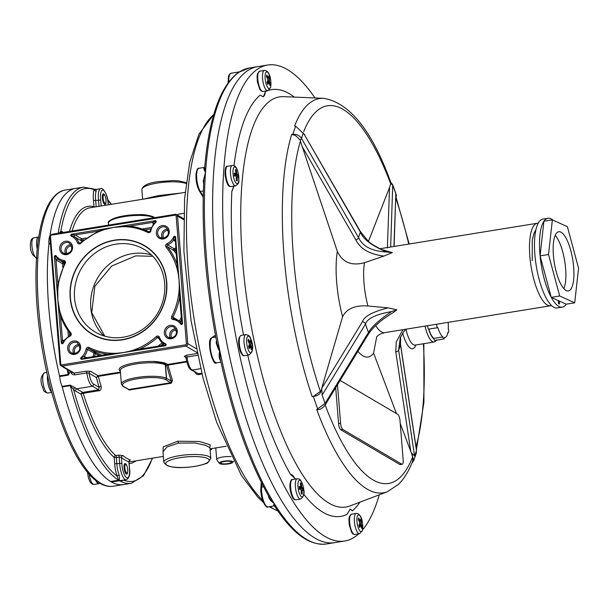 <?xml version="1.0" encoding="UTF-8"?>
<svg xmlns="http://www.w3.org/2000/svg" width="609" height="609" viewBox="0 0 609 609"><rect width="100%" height="100%" fill="white"/><g stroke="black" fill="none" stroke-linecap="round" stroke-linejoin="round"><path stroke-width="0.91" d="M50.326 243.257L48.926 243.478A1.713 0.533 -99.2 0 1 48.918 244.042A150.012 46.726 80.8 0 0 59.522 375.89A1.713 0.533 -99.2 0 1 59.629 376.522L68.345 375.114L70.659 371.033M59.629 376.522A12.911 4.019 -99.2 0 0 62.072 386.395A1.713 0.533 -99.2 0 1 62.255 386.943A150.012 46.726 80.8 0 0 110.602 481.498A1.713 0.533 -99.2 0 1 110.648 481.536A150.012 46.726 -99.2 0 1 62.11 386.388M50.014 235.523A150.012 46.726 -99.2 0 1 75.371 188.44A150.012 46.726 80.8 0 0 50.052 235.264A1.713 0.533 -99.2 0 1 49.946 235.645A12.911 4.019 -99.2 0 0 48.926 243.478M58.205 233.255A150.012 46.726 -99.2 0 1 83.418 187.138L65.323 190.069A150.012 46.726 -99.2 0 0 40.529 326.896A150.012 46.726 -99.2 0 0 100.995 483.394A150.012 46.726 -99.2 0 0 113.289 486.226L131.377 483.295A150.012 46.726 -99.2 0 1 119.524 480.714L111.432 481.993A1.713 0.533 -99.2 0 1 111.477 482.016A150.012 46.726 80.8 0 0 123.338 484.597A150.012 46.726 -99.2 0 1 111.439 481.993A12.911 4.019 -99.2 0 1 110.648 481.536L118.694 480.227C119.547 481.019 119.684 479.275 119.105 475.005A1.713 0.891 159.3 0 0 117.21 476.268L118.641 480.196L110.602 481.498M104.832 336.183L91.723 312.63L94.859 286.268L111.79 265.973L135.761 255.864L152.859 256.32M115.87 244.156A48.042 44.206 120.5 0 1 143.975 249.264A48.042 44.206 120.5 0 1 163.509 298.654A48.042 44.206 120.5 0 1 123.353 337.196A48.042 44.206 120.5 0 1 95.248 332.088A48.042 44.206 120.5 0 1 75.714 282.698A48.042 44.206 120.5 0 1 115.87 244.156M114.446 240.159A51.476 47.357 120.5 0 1 166.737 282.173A51.476 47.357 120.5 0 1 122.462 339.837A51.476 47.357 120.5 0 1 70.172 297.816A51.476 47.357 120.5 0 1 114.446 240.159M129.138 390.026L128.834 389.509L170.969 382.688L171.274 381.127L172.507 380.465L171.266 383.206L129.138 390.026L126.345 387.933M118.694 480.227A1.713 0.533 -99.2 0 0 118.641 480.196A150.012 46.726 -99.2 0 1 70.294 385.642L73.613 389.608A1.713 1.462 138.8 0 1 75.212 387.796A12.911 4.019 80.8 0 0 76.574 388.801L92.454 386.228L93.9 384.287L99.153 387.377A1.713 0.624 -16.6 0 1 101.14 386.388C101.33 389.311 100.645 390.75 99.084 390.712L83.205 393.285A1.713 0.533 80.8 0 0 82.702 392.402L98.582 389.829A1.713 0.533 -99.2 0 1 99.084 390.712M118.527 455.098A1.713 0.533 -99.2 0 1 119.174 457.047L116.357 457.504L116.867 463.799L114.675 463.647L114.172 457.428A1.713 0.411 175.4 0 0 116.357 457.504A1.713 0.533 -99.2 0 0 115.71 455.555A1.713 1.522 -48.4 0 0 114.172 457.428A130.296 40.582 -99.2 0 1 81.225 394.327A1.713 1.576 120.5 0 1 82.702 392.402L76.574 388.801L75.128 390.734L81.225 394.327A1.713 0.678 162.7 0 1 83.205 393.285A128.583 40.049 80.8 0 0 115.71 455.555L118.527 455.098L122.911 455.57A1.713 1.538 129.3 0 0 121.389 457.458L121.869 463.502A11.198 3.487 80.8 0 0 126.596 477.616A11.198 3.487 80.8 0 0 129.397 467.925L128.918 461.957M119.105 475.005A12.911 4.019 80.8 0 1 116.867 463.799L119.676 463.342L119.174 457.047L121.389 457.458A130.296 40.582 -99.2 0 0 128.91 461.888A1.713 1.606 -70.8 0 1 130.341 459.94L129.595 460.533M202.005 374.04L198.785 374.565C197.126 374.946 195.672 373.857 194.416 371.277M209.907 447.798L210.113 444.722L199.318 441.487L177.744 441.221L163.227 446.839L163.037 452.594M209.854 447.699L205.652 445.324L195.063 442.979L178.346 443.124L166.965 446.937L162.984 451.848L163.821 462.261C166.98 467.537 177.364 468.915 194.971 466.403C203.231 464.667 207.57 463.373 207.981 462.52L210.813 458.478A23.576 5.603 175.4 0 0 179.358 455.692A23.576 5.603 175.4 0 0 163.821 462.261M143.229 199.158L158.431 195.611L180.972 193.045M90.566 371.338L86.174 371.17A1.713 0.533 -99.2 0 1 86.866 372.914A12.911 4.019 -99.2 0 0 92.454 386.228L98.582 389.829L99.153 387.377A130.296 40.582 -99.2 0 1 96.374 377.542L97.965 375.692L90.566 371.338A1.713 1.576 120.5 0 0 89.097 373.256A11.198 3.487 80.8 0 0 93.9 384.287M60.771 363.969A1.073 0.99 -59.5 0 0 61.859 364.844L185.486 344.823A1.073 0.99 -59.5 0 0 186.407 343.628L176.138 216.02A1.073 0.99 -59.5 0 0 175.049 215.144L51.422 235.165A1.073 0.99 -59.5 0 0 50.501 236.368L60.771 363.969L60.124 364.349A2.147 1.972 -59.5 0 0 62.301 366.1L74.214 373.104L74.899 374.847L86.866 372.914L89.097 373.256L96.374 377.542L98.315 376.354L120.491 372.761M197.598 355.283L186.978 357.003L185.996 357.871L185.258 356.661A1.713 1.576 120.5 0 0 184.253 356.478L186.293 355.26L197.209 353.494M120.369 371.193L120.247 371.125A7.826 1.857 -4.6 0 1 120.08 371.01A24.642 5.854 -4.6 0 1 127.509 364.441A24.642 5.854 -4.6 0 1 153.377 361.487C152.197 361.084 165.031 362.401 165.975 363.558L167.719 364.426L186.59 361.365M171.266 383.206L165.64 379.552A1.073 0.99 -59.5 0 0 166.561 378.356L171.274 381.127A129.648 40.384 -99.2 0 1 166.699 365.37L186.735 361.921M128.834 389.509L122.881 386.266A1.073 0.99 -59.5 0 0 123.505 386.38L128.834 389.509M165.168 364.624A6.752 2.581 -17 0 0 165.252 364.494C164.316 363.086 152.296 360.931 153.377 361.487C165.907 363.238 163.752 364.395 165.168 364.624L165.298 364.753A23.576 5.603 175.4 0 0 138.73 363.558A23.576 5.603 175.4 0 0 120.316 370.554L121.397 384.058A23.576 5.603 -4.6 0 1 139.811 377.07A23.576 5.603 -4.6 0 1 166.386 378.258L165.298 364.753A6.752 1.606 -4.6 0 1 165.481 364.844L165.45 364.631A0.86 0.792 120.5 0 1 166.181 363.672M167.437 364.403A0.86 0.792 120.5 0 0 166.699 365.37L165.252 364.494A0.86 0.776 116.4 0 1 165.975 363.558M62.255 386.943L70.294 385.642A1.713 0.533 80.8 0 0 70.111 385.094L75.212 387.796M119.478 480.691L126.177 479.778A12.911 4.019 -99.2 0 1 119.676 463.342L121.869 463.502M111.477 482.016L119.524 480.714C119.935 481.102 121.381 480.92 123.855 480.181A1.713 1.439 21.3 0 1 123.848 480.158A14.624 4.552 80.8 0 1 123.855 480.181A148.299 46.193 80.8 0 0 152.28 458.204M95.27 189.719L94.151 189.734A1.713 1.439 -158.7 0 0 96.252 190.929A12.911 4.019 80.8 0 0 95.682 200.483L100.675 200.034L101.155 205.971M69.479 231.428A130.296 40.582 -99.2 0 1 93.999 206.695A1.713 0.411 175.4 0 0 96.047 206.801M96.184 206.778L95.682 200.483L93.497 200.475L93.999 206.695A1.713 1.614 -74.8 0 0 94.098 207.113M83.418 187.138L96.1 189.445L96.252 190.929M62.582 232.547L62.339 231.793A14.624 4.552 80.8 0 0 60.87 231.169L59.233 233.087M93.497 200.475A14.624 4.552 80.8 0 1 94.151 189.734A148.299 46.193 80.8 0 0 60.87 231.169A1.713 1.629 -91.4 0 0 62.225 232.6M71.489 372.008A1.713 0.579 -2.4 0 1 70.994 372.122A12.911 4.019 -99.2 0 1 70.979 371.711M74.899 374.847C72.501 374.878 71.2 373.972 70.994 372.122M86.174 371.17L74.214 373.104L72.928 372.86L61.052 365.872L60.063 364.273L49.862 236.741M59.522 375.89L68.238 374.474L68.802 370.432M69.67 370.942A1.713 0.639 7.8 0 1 68.611 370.523A149.182 46.467 80.8 0 1 68.558 370.287M108.227 204.769L108.204 204.457A11.198 3.487 80.8 0 0 103.477 190.343A11.198 3.487 80.8 0 0 100.675 200.034M198.785 374.565A1.713 0.533 80.8 0 0 198.29 373.682L191.112 369.869A1.713 1.576 120.5 0 0 192.117 370.051L198.29 373.682L201.777 373.119M210.082 449.457L211.536 449.571L211.27 448.65M211.513 449.579L210.105 449.701L211.498 449.579L211.65 448.589L211.711 449.343M63.762 340.598L62.43 339.814L61.859 342.821L62.818 342.936L64.227 340.241L62.887 340.576A1.073 0.99 -59.5 0 0 63.915 340.538L69.875 335.468L69.959 336.229A12.858 11.83 -59.5 0 0 63.229 343.095A1.073 0.99 120.5 0 1 61.311 342.875L57.847 299.811A64.615 59.446 -59.5 0 0 70.842 332.895A2.147 1.972 120.5 0 1 69.959 336.229M60.519 316.109L62.43 339.814A1.073 0.99 -59.5 0 0 62.887 340.576M70.347 333.732A65.681 60.436 120.5 0 1 60.512 315.972L60.36 315.561M60.512 315.972L57.847 299.811L54.384 256.747A1.073 0.99 120.5 0 1 56.211 255.917A12.858 11.83 -59.5 0 0 63.861 260.454A2.147 1.972 120.5 0 1 65.254 263.423A64.615 59.446 -59.5 0 0 57.847 299.811L57.764 284.274M86.6 357.711L84.225 356.311L85.054 358.001L108.417 354.179L123.49 352.55A64.615 59.446 -59.5 0 0 156.292 336.579A2.147 1.972 120.5 0 1 159.436 337.257A12.858 11.83 -59.5 0 0 165.564 343.781A1.073 0.99 120.5 0 1 165.206 345.798L81.766 359.31A1.073 0.99 120.5 0 1 81.104 357.46A12.858 11.83 -59.5 0 0 86.029 349.14A2.147 1.972 120.5 0 1 88.99 347.473A64.615 59.446 -59.5 0 0 123.49 352.55L138.936 349.239L165.214 345.303L165.397 344.298L163.006 343.545L162.55 345.41M99.64 355.603A66.754 61.418 120.5 0 1 95.248 353.639L87.384 349.475A13.931 12.819 120.5 0 1 84.225 356.311L81.439 357.894L81.773 358.823L108.158 354.255M94.479 356.44A15.004 13.801 120.5 0 0 95.248 353.639A1.073 0.419 116.5 0 0 95.377 352.474A65.681 60.436 -59.5 0 0 101.916 355.23M162.694 345.394A1.073 0.99 -59.5 0 0 163.014 343.552L158.789 337.835L159.436 337.257M180.226 321.659L181.634 320.509L182.068 323.356L181.155 323.767L179.952 321.499L181.634 320.509M174.745 239.839L175.118 240.235A1.073 0.99 -59.5 0 0 173.405 240.174L174.182 237.114L175.141 237.221L177.097 264.862L179.061 280.178L179.609 296.096L181.589 320.715M175.856 249.439A15.004 13.801 120.5 0 1 174.882 249.934L174.174 248.761A13.931 12.819 -59.5 0 0 175.735 247.924M176.016 251.372A66.754 61.418 120.5 0 0 174.882 249.934A1.073 0.396 -39.1 0 1 173.732 250.428L167.216 246.599A65.681 60.436 120.5 0 1 177.052 264.23M153.407 224.104L152.577 222.414L155.234 221.227L155.569 222.148L153.575 223.762L150.187 230.872L150.88 230.849A2.147 1.972 120.5 0 1 147.918 232.516A64.615 59.446 -59.5 0 0 113.419 227.439A64.615 59.446 -59.5 0 0 80.616 243.417A2.147 1.972 120.5 0 1 77.472 242.74A12.858 11.83 -59.5 0 0 71.344 236.208A1.073 0.99 120.5 0 1 71.695 234.191L155.143 220.679A1.073 0.99 120.5 0 1 155.805 222.529A12.858 11.83 -59.5 0 0 150.88 230.849M153.521 223.83L153.202 222.529L152.577 222.414L153.597 223.016M98.605 231.024L113.419 227.439L129.207 226.145L148.756 231.77A1.073 0.419 116.5 0 0 147.918 232.516M81.949 241.362A13.931 12.819 -59.5 0 0 81.126 240.692L74.618 236.863A1.073 0.99 -59.5 0 1 75.158 234.952L81.675 238.789A1.073 0.99 -59.5 0 0 81.126 240.692A1.073 0.419 -53.2 0 0 82.116 240.037L81.675 238.789L86.189 238.058M98.041 231.253L75.158 234.952L71.786 234.739L71.611 235.752L74.618 236.863A13.931 12.819 120.5 0 1 78.774 242.519L77.472 242.74M63.945 264.588L63.876 263.788L62.514 263.735L55.998 259.906L54.932 256.693L55.845 256.275L57.68 258.916L55.998 259.906L57.893 283.444M64.204 264.055A15.004 13.801 120.5 0 1 63.876 263.788A1.073 0.411 130.8 0 0 64.28 263.019M57.634 258.878L57.649 258.886A13.931 12.819 120.5 0 0 59.408 260.157L57.649 258.894M114.462 240.403A51.217 47.121 -59.5 0 0 71.664 281.495A51.217 47.121 -59.5 0 0 92.484 334.143A51.217 47.121 -59.5 0 0 122.447 339.586A51.217 47.121 -59.5 0 0 165.245 298.501A51.217 47.121 -59.5 0 0 144.424 245.846A51.217 47.121 -59.5 0 0 114.462 240.403M103.911 335.909A48.042 44.206 120.5 0 1 93.344 287.319A48.042 44.206 120.5 0 1 132.077 253.694A48.042 44.206 120.5 0 1 151.519 254.981M127.738 471.32A5.359 1.667 80.8 0 1 126.741 474.137A5.359 1.667 80.8 0 1 124.525 470.521A5.359 1.667 -99.2 0 1 125.028 463.563A5.359 1.667 -99.2 0 1 126.862 465.915M106.042 201.587A5.359 1.667 -99.2 0 1 105.045 204.396A5.359 1.667 -99.2 0 1 102.83 200.78A5.359 1.667 80.8 0 1 103.332 193.822A5.359 1.667 80.8 0 1 105.167 196.182M59.667 376.514A150.012 46.726 -99.2 0 1 48.979 243.471M314.99 97.958A241.088 75.097 80.8 0 0 267.663 65.034L257.615 66.663A241.088 75.097 -99.2 0 0 213.63 240.555A241.088 75.097 -99.2 0 0 282.348 501.976A241.088 75.097 80.8 0 0 334.699 542.634A241.088 75.097 -99.2 0 1 214.741 256.754A241.088 75.097 80.8 0 1 257.615 66.663L249.37 67.995A241.088 75.097 80.8 0 0 239.406 71.999L249.37 67.995M274.248 505.896C273.624 506.338 273.578 505.478 274.111 503.316A241.088 75.097 80.8 0 0 326.454 543.966C309.532 545.999 292.32 533.438 274.811 506.292L274.111 503.316L270.297 498.969C249.698 463.388 232.958 416.503 220.07 358.313L219.887 351.066L217.07 343.826C205.675 284.875 201.274 230.019 203.87 179.274L205.507 172.408L204.685 167.589C208.994 118.169 220.062 86.585 237.891 72.836L239.466 71.786M236.185 74.131L239.406 71.999A241.088 75.097 80.8 0 0 205.507 172.408C203.954 169.69 203.505 168.16 204.16 167.802A12.858 4.004 -99.2 0 1 204.708 167.399M204.693 167.528A1.073 0.99 42.9 0 1 204.16 167.802M203.962 181.071L203.223 181.162L205.507 172.408A241.088 75.097 80.8 0 0 219.887 351.066C218.989 350.746 217.778 348.074 216.256 343.057A12.858 4.004 -99.2 0 1 216.446 340.621M220.549 360.49A12.858 4.004 -99.2 0 1 219.537 358.891C218.974 355.268 219.088 352.657 219.887 351.066A241.088 75.097 80.8 0 0 274.111 503.316C270.891 501.169 269.079 499.015 268.676 496.86A12.858 4.004 -99.2 0 1 268.417 495.718M220.443 359.546L220.077 358.32M215.274 335.399L215.35 334.821M379.27 494.828A241.088 75.097 -99.2 0 1 362.583 529.838M358.701 533.88A241.088 75.097 -99.2 0 1 344.747 541.005A241.088 75.097 -99.2 0 1 224.79 255.125A241.088 75.097 80.8 0 1 267.663 65.034M263.042 96.778A15.537 4.842 80.8 0 0 265.44 91.654L263.392 96.747L260.073 95.21A216.157 67.333 80.8 0 0 233.985 165.709M234.092 186.034L231.854 191.165A15.537 4.842 80.8 0 0 233.422 186.141M243.745 334.965A15.537 4.842 80.8 0 0 243.356 334.166L243.767 334.958M295.076 479.093A15.537 4.842 80.8 0 0 290.653 474.487A15.537 4.842 80.8 0 0 290.584 474.502L295.631 479.001M303.731 494.257A216.157 67.333 80.8 0 0 346.97 514.384L350.259 509.086L352.337 510.829A15.537 4.842 80.8 0 0 349.985 509.17M392.295 252.606L383.906 256.062C369.739 254.311 360.414 248.967 355.922 240.022L302.262 146.716L300.062 140.047A3.212 1.355 -29.9 0 0 301.485 138.403A192.551 59.979 -99.2 0 1 303.343 132.899L360.391 231.504L367.722 240.616C368.963 242.451 373.53 245.404 381.424 249.477L392.295 252.606L386.814 252.027C372.19 251.327 362.774 246.538 358.556 237.662L301.485 138.403C299.613 135.51 296.743 134.147 292.883 134.3L291.681 134.46L292.952 134.855L292.883 134.3A199.478 62.133 -99.2 0 1 295.685 126.185L304.804 134.84M387.385 247.916L389.539 187.435L390.97 182.875C372.251 130.927 349.779 102.738 323.562 98.315A199.706 62.202 -99.2 0 0 294.596 126.025L295.685 126.185M390.651 247.01L392.736 184.778M391.069 183.827A3.212 2.763 2 0 1 392.851 185.555A192.551 59.979 -99.2 0 1 395.82 193.898L394.114 246.447M392.714 184.717L396.429 195.23L395.842 198.032M389.539 187.435L368.475 241.309M395.82 193.898L393.954 246.478M302.262 146.716L337.333 251.334C342.441 262.372 351.477 266.163 364.456 262.723A41.785 13.017 80.8 0 0 364.007 283.071A41.785 13.017 80.8 0 0 367.935 305.992L388.07 307.865L396.901 309.829L391.602 311.549C379.689 319.474 371.985 326.432 368.491 332.423L325.099 403.394L316.718 409.56L318.187 409.568A3.212 0.868 -117.5 0 1 317.746 409.02A199.478 62.133 -99.2 0 1 313.338 396.52L321.773 390.339L321.369 389.524M367.935 305.992C355.176 305.071 346.734 308.641 342.593 316.68L321.704 388.382L362.492 321.659C364.212 316.345 372.738 311.747 388.07 307.865M318.187 409.568C320.09 409.644 322.298 408.274 324.818 405.449L324.97 405.229A3.212 2.421 -148.6 0 0 325.099 403.394A192.551 59.979 -99.2 0 1 322.131 395.051L321.704 388.382M321.43 389.44L320.6 392.173C319.565 394.731 316.749 396.2 312.135 396.566L313.338 396.52M325.13 404.901A191.287 59.583 80.8 0 0 412.742 456.59L400.242 423.559M396.467 413.587L373.576 353.091A63.222 19.694 -99.2 0 1 357.917 351.332M335.688 387.705L338.574 423.537A5.359 1.667 80.8 0 0 340.796 429.787L399.778 464.477A5.359 1.667 80.8 0 0 400.212 464.583L402.229 464.256A5.359 1.667 80.8 0 0 403.181 460.031L400.006 420.606A5.359 1.667 80.8 0 0 397.784 414.356L340.127 380.442M337.485 384.759L340.583 423.209A5.359 1.667 80.8 0 0 342.806 429.459L401.788 464.157A5.359 1.667 80.8 0 0 402.229 464.256M303.343 132.899L360.421 232.143C363.238 239.276 372.038 245.907 386.814 252.027M383.906 256.062L364.456 262.723M300.062 140.047C297.025 136.477 294.649 134.749 292.952 134.855M322.131 395.051L365.507 324.049C367.037 318.614 375.738 314.45 391.602 311.549M396.901 309.829L392.66 312.919C381.257 319.801 373.157 326.911 368.354 334.242A3.212 2.421 -148.6 0 0 368.491 332.423A68.353 21.292 -99.2 0 1 365.507 324.049A3.212 2.421 31.4 0 0 362.492 321.659M412.742 456.59L412.712 460.952C409.05 470.704 404.346 478.484 398.606 484.3L387.286 491.783A199.706 62.202 -99.2 0 1 316.718 409.56M376.705 336.823L373.576 353.091M410.778 451.398L395.743 351.827L396.261 341.915L402.937 329.682M411.775 463.32L413.785 460.427L411.364 452.959M416.206 453.408L416.472 450.546A192.551 59.979 -99.2 0 1 414.615 456.042L398.621 350.145L400.296 337.569L403.683 331.829L405.967 329.195M400.516 344.176A3.212 1.705 -8.6 0 1 400.486 344.625L400.615 336.861L400.516 344.192L416.51 450.089A3.212 1.705 171.4 0 1 416.472 450.546L400.486 344.625A68.353 21.292 -99.2 0 1 398.621 350.145A3.212 1.698 -8.6 0 1 395.743 351.827M551.518 305.52A41.785 13.017 -99.2 0 1 550.643 305.764A41.785 13.017 -99.2 0 1 529.845 256.214A41.785 13.017 80.8 0 1 537.283 223.259A41.785 13.017 80.8 0 1 538.196 223.221M414.615 456.042L411.357 452.822M126.695 472.972A4.286 1.332 -99.2 0 1 124.86 468.131A4.286 1.332 -99.2 0 1 125.888 464.598A4.286 1.332 -99.2 0 1 126.071 464.713A4.286 1.332 -99.2 0 1 127.608 468.572A4.286 1.332 -99.2 0 1 127.372 472.713A4.286 1.332 -99.2 0 1 126.695 472.972M104.185 194.857A4.286 1.332 -99.2 0 1 104.375 194.979A4.286 1.332 -99.2 0 1 105.905 198.831A4.286 1.332 -99.2 0 1 105.669 202.972A4.286 1.332 -99.2 0 1 104.992 203.231A4.286 1.332 -99.2 0 1 103.157 198.397A4.286 1.332 -99.2 0 1 104.185 194.857M301.105 483.249A53.562 49.831 114.5 0 1 301.661 486.576L302.034 487.55A53.562 10.345 -5.5 0 1 302.947 488.106A53.28 49.573 114.5 0 1 303.191 490.633A53.562 10.345 174.5 0 0 302.277 490.07L302.064 490.778A53.562 49.831 114.5 0 1 302.155 494.181A53.28 10.292 174.5 0 0 301.744 493.983A53.28 10.292 174.5 0 0 301.295 493.785A53.562 49.831 -65.5 0 0 301.204 490.39L300.838 489.415A53.562 10.345 174.5 0 0 299.453 488.928A53.28 49.573 -65.5 0 0 299.217 486.408A53.562 10.345 -5.5 0 1 300.595 486.896L300.8 486.188A53.562 49.831 -65.5 0 0 300.245 482.861A53.28 10.292 -5.5 0 1 300.686 483.051A53.28 10.292 -5.5 0 1 301.105 483.249L300.861 483.485A53.067 10.246 174.5 0 0 300.313 483.234M300.747 489.347L300.618 489.233A53.348 10.3 174.5 0 0 299.445 488.821M299.247 486.728A53.348 10.3 -5.5 0 1 300.42 487.147L300.8 486.188M300.861 483.485L300.382 483.561M300.869 483.462A53.348 49.633 114.5 0 1 301.386 486.583L301.851 487.794A53.348 10.3 -5.5 0 1 302.711 488.319L302.947 488.106M303.191 490.633L302.917 490.412A53.067 49.375 -65.5 0 0 302.688 488.319L302.711 488.319M302.688 488.319L299.034 489.301M302.917 490.412A53.348 10.3 174.5 0 0 302.049 489.887L301.927 489.91M302.277 490.07L301.79 490.77A53.348 49.633 114.5 0 1 301.881 493.96L302.155 494.181M301.295 493.686A53.067 10.246 -5.5 0 1 301.866 493.945L301.881 493.96M300.679 486.256L300.747 486.835M358.716 518A53.562 42.554 16.2 0 1 359.988 520.71L360.399 520.893A53.562 27.923 -20.8 0 0 360.749 518.929A53.28 42.333 16.2 0 1 361.525 520.984A53.562 27.923 159.2 0 1 361.175 522.956L361.289 524.143A53.562 42.554 16.2 0 1 362.096 526.93A53.28 27.778 159.2 0 1 361.891 527.683A53.28 27.778 159.2 0 1 361.662 528.437A53.562 42.554 -163.8 0 0 360.855 525.651L360.452 525.468A53.562 27.923 159.2 0 1 359.63 527.508A53.28 42.333 -163.8 0 0 358.853 525.453A53.562 27.923 -20.8 0 0 359.668 523.405L359.554 522.217A53.562 42.554 -163.8 0 0 358.275 519.507A53.28 27.778 -20.8 0 0 358.511 518.754A53.28 27.778 -20.8 0 0 358.716 518M358.602 518.419A53.348 42.379 16.2 0 1 359.752 520.878L360.399 520.893M360.855 525.651L360.185 525.316A53.348 27.808 159.2 0 1 359.485 527.097M359.005 521L360.292 521.053M361.525 520.984L361.221 520.984A53.067 42.158 -163.8 0 0 360.665 519.492M361.244 520.969A53.348 27.808 159.2 0 1 360.909 522.819L361.053 524.296A53.348 42.379 16.2 0 1 361.815 526.914L362.096 526.93M361.518 527.881A53.067 27.664 -20.8 0 0 361.792 526.899L361.815 526.914M361.792 526.899L361.266 526.983M360.688 525.552L358.884 525.529M361.221 520.984L360.277 521.137M269.825 85.427A53.562 42.554 -163.8 0 0 269.018 82.641L268.607 82.451A53.562 27.923 159.2 0 1 267.793 84.499A53.28 42.333 -163.8 0 0 267.008 82.436A53.562 27.923 -20.8 0 0 267.831 80.396L267.716 79.208A53.562 42.554 -163.8 0 0 266.438 76.498A53.28 27.778 -20.8 0 0 266.673 75.737A53.28 27.778 -20.8 0 0 266.879 74.991A53.562 42.554 16.2 0 1 268.15 77.701L268.561 77.883A53.562 27.923 -20.8 0 0 268.904 75.912A53.28 42.333 16.2 0 1 269.688 77.975A53.562 27.923 159.2 0 1 269.338 79.946L269.452 81.134A53.562 42.554 16.2 0 1 270.259 83.92A53.28 27.778 159.2 0 1 270.053 84.666A53.28 27.778 159.2 0 1 269.825 85.427M269.018 82.641L268.341 82.306A53.348 27.808 159.2 0 1 267.648 84.08M269.68 84.864A53.067 27.664 -20.8 0 0 269.954 83.89L270.259 83.92M266.765 75.402A53.348 42.379 16.2 0 1 267.914 77.868L268.561 77.883M268.828 76.483A53.067 42.158 -163.8 0 1 269.384 77.967L269.406 77.96A53.348 27.808 159.2 0 1 269.071 79.809L269.216 81.286A53.348 42.379 16.2 0 1 269.977 83.897M269.954 83.89L269.429 83.973M268.851 82.535L267.046 82.52M267.168 77.99L268.455 78.043M269.384 77.967L268.44 78.119M238.248 177.371A53.562 10.345 174.5 0 0 237.335 176.816L237.129 177.523A53.562 49.831 114.5 0 1 237.221 180.926A53.28 10.292 174.5 0 0 236.353 180.53A53.562 49.831 -65.5 0 0 236.269 177.128L235.896 176.161A53.562 10.345 174.5 0 0 234.518 175.674A53.28 49.573 -65.5 0 0 234.412 174.41A53.28 49.573 -65.5 0 0 234.275 173.154A53.562 10.345 -5.5 0 1 235.653 173.641L235.866 172.926A53.562 49.831 -65.5 0 0 235.302 169.607A53.28 10.292 -5.5 0 1 236.163 169.995A53.562 49.831 114.5 0 1 236.726 173.321L237.091 174.288A53.562 10.345 -5.5 0 1 238.005 174.852A53.28 49.573 114.5 0 1 238.142 176.108A53.28 49.573 114.5 0 1 238.248 177.371L237.974 177.158A53.067 49.375 -65.5 0 0 237.754 175.065L238.005 174.852M235.812 176.085L235.683 175.978A53.348 10.3 174.5 0 0 234.511 175.559M234.313 173.474A53.348 10.3 -5.5 0 1 235.477 173.885L235.866 172.926M235.378 169.972A53.067 10.246 174.5 0 1 235.919 170.223L235.934 170.208A53.348 49.633 114.5 0 1 236.452 173.329L236.909 174.539A53.348 10.3 -5.5 0 1 237.769 175.065M237.754 175.065L234.1 176.039M237.974 177.158A53.348 10.3 174.5 0 0 237.107 176.633L236.985 176.648M237.335 176.816L236.855 177.516A53.348 49.633 114.5 0 1 236.947 180.706L237.221 180.926M236.361 180.424A53.067 10.246 -5.5 0 1 236.924 180.69L236.947 180.706M235.736 173.002L235.812 173.573M235.919 170.223L235.439 170.307M251.205 342.159A53.562 27.923 159.2 0 1 250.855 344.131L250.969 345.318A53.562 42.554 16.2 0 1 251.776 348.104A53.28 27.778 159.2 0 1 251.342 349.612A53.562 42.554 -163.8 0 0 250.535 346.826L250.132 346.643A53.562 27.923 159.2 0 1 249.309 348.683A53.28 42.333 -163.8 0 0 248.936 347.655A53.28 42.333 -163.8 0 0 248.533 346.628A53.562 27.923 -20.8 0 0 249.347 344.58L249.233 343.392A53.562 42.554 -163.8 0 0 247.962 340.682A53.28 27.778 -20.8 0 0 248.396 339.175A53.562 42.554 16.2 0 1 249.667 341.885L250.078 342.068A53.562 27.923 -20.8 0 0 250.428 340.104A53.28 42.333 16.2 0 1 250.832 341.131A53.28 42.333 16.2 0 1 251.205 342.159L250.923 342.144A53.067 42.158 -163.8 0 0 250.345 340.667M250.535 346.826L249.865 346.491A53.348 27.808 159.2 0 1 249.165 348.272M250.855 344.131L250.588 343.994A53.348 27.808 159.2 0 0 250.923 342.144L248.685 342.174M248.289 339.594A53.348 42.379 16.2 0 1 249.439 342.052L250.078 342.068M249.401 344.184L250.588 343.994L250.733 345.47A53.348 42.379 16.2 0 1 251.494 348.089L251.776 348.104M251.197 349.048A53.067 27.664 -20.8 0 0 251.471 348.074L250.946 348.158M250.368 346.719L248.563 346.704M231.1 456.651A9.105 2.162 175.4 0 0 222.719 457.001A9.105 2.162 175.4 0 0 216.72 459.544A9.105 2.162 175.4 0 0 216.834 459.841L219.324 463.327A6.882 1.637 175.4 0 0 228.421 463.913A6.882 1.637 175.4 0 0 232.904 462.231A6.882 1.637 175.4 0 0 223.777 461.18A6.882 1.637 175.4 0 0 219.324 463.327M231.123 461.736A5.359 1.271 175.4 0 0 225.132 461.363A5.359 1.271 175.4 0 0 220.755 462.977A5.359 1.271 175.4 0 0 221.075 463.365A5.359 1.271 175.4 0 0 227.066 463.731A5.359 1.271 175.4 0 0 231.435 462.117A5.359 1.271 175.4 0 0 231.123 461.736M436.722 324.216A2.147 0.67 80.8 0 0 436.973 326.508A2.147 0.67 80.8 0 0 437.78 327.672A2.147 0.67 80.8 0 0 437.856 327.642A18.75 5.839 80.8 0 0 442.895 336.929A2.147 0.67 80.8 0 0 443.9 338.962A2.147 0.67 80.8 0 0 444.296 337.569A18.75 5.839 80.8 0 0 444.836 337.561A18.75 5.839 80.8 0 0 447.919 332.225A2.147 0.67 80.8 0 0 448.3 332.461A2.147 0.67 80.8 0 0 448.704 331.189A2.147 0.67 80.8 0 0 448.277 328.982A18.75 5.839 80.8 0 0 448.14 322.367M427.67 325.678A2.147 0.67 -99.2 0 0 427.929 327.977A2.147 0.67 -99.2 0 0 428.736 329.134A2.147 0.67 -99.2 0 0 428.812 329.104L437.696 327.665M443.9 338.962L434.849 340.423A2.147 0.67 -99.2 0 1 433.844 338.398A18.75 5.839 -99.2 0 1 428.82 329.119M433.844 338.398L442.895 336.929M553.018 220.161A45.005 14.015 80.8 0 0 550.863 218.76A45.005 14.015 80.8 0 0 547.902 218.288L542.878 219.103A45.005 14.015 80.8 0 0 535.57 261.215A45.005 14.015 80.8 0 0 554.304 307.476A45.005 14.015 80.8 0 0 557.265 307.948L562.29 307.134A45.005 14.015 80.8 0 0 566.263 304.188L574.713 302.825L578.55 268.181L567.382 226.693L552.371 219.864L548.526 254.509L559.701 295.989L574.713 302.825M547.902 218.288A45.005 14.015 80.8 0 0 543.928 221.227L540.084 255.879L551.259 297.359A45.005 14.015 80.8 0 0 559.328 306.662A45.005 14.015 80.8 0 0 562.29 307.134M552.371 219.864L543.928 221.227A45.005 14.015 80.8 0 0 540.084 255.879A45.005 14.015 80.8 0 0 551.259 297.359L566.263 304.188M558.773 300.907A1.606 0.502 80.8 0 0 558.666 300.892A1.606 0.502 80.8 0 0 558.407 302.391A1.606 0.502 80.8 0 0 559.077 304.043A1.606 0.502 80.8 0 0 559.184 304.066A1.606 0.502 80.8 0 0 559.443 302.559A1.606 0.502 80.8 0 0 558.773 300.907M551.259 297.359L559.701 295.989M540.084 255.879L548.526 254.509M553.535 256.785A30.001 9.348 80.8 0 0 568.334 290.957A30.001 9.348 80.8 0 0 573.549 265.897A30.001 9.348 80.8 0 0 558.742 231.724A30.001 9.348 80.8 0 0 553.535 256.785M563.835 288.651A30.001 9.348 80.8 0 0 565.502 267.199A30.001 9.348 80.8 0 0 555.202 235.34M68.345 375.114A1.713 0.533 80.8 0 0 68.238 374.474A150.012 46.726 -99.2 0 1 67.081 369.419M50.372 243.806L48.918 244.042M186.293 355.26A1.713 0.533 80.8 0 1 186.978 357.003A12.858 4.004 80.8 0 0 192.117 370.051L200.673 368.666M171.335 338.733A6.897 6.349 120.5 0 1 164.323 333.1A6.897 6.349 120.5 0 1 170.261 325.373A6.897 6.349 120.5 0 1 177.265 331.007A6.897 6.349 120.5 0 1 171.335 338.733M163.303 238.964A6.897 6.349 120.5 0 1 156.3 233.331A6.897 6.349 120.5 0 1 162.23 225.604A6.897 6.349 120.5 0 1 169.241 231.237A6.897 6.349 120.5 0 1 163.303 238.964M65.574 241.255A6.897 6.349 120.5 0 1 72.585 246.889A6.897 6.349 120.5 0 1 66.647 254.615A6.897 6.349 120.5 0 1 59.644 248.982A6.897 6.349 120.5 0 1 65.574 241.255M74.679 354.385A6.897 6.349 120.5 0 1 67.668 348.751A6.897 6.349 120.5 0 1 73.598 341.025A6.897 6.349 120.5 0 1 80.609 346.658A6.897 6.349 120.5 0 1 74.679 354.385M175.598 237.114L179.061 280.178A64.615 59.446 -59.5 0 0 166.067 247.094A2.147 1.972 120.5 0 1 166.95 243.76A12.858 11.83 -59.5 0 0 173.679 236.893A1.073 0.99 120.5 0 1 175.598 237.114L175.141 237.221M179.061 280.178L182.525 323.242A1.073 0.99 120.5 0 1 180.698 324.072A12.858 11.83 -59.5 0 0 173.047 319.535A2.147 1.972 120.5 0 1 171.654 316.566A64.615 59.446 -59.5 0 0 179.061 280.178M51.422 235.165L51.613 234.32L175.164 214.345M50.501 236.368L49.793 236.665L51.613 234.32L175.331 214.315A2.147 1.972 -59.5 0 1 176.58 214.543L175.24 214.299L175.049 215.144M61.859 364.844L62.301 366.1L185.928 346.072A2.147 1.972 -59.5 0 0 187.77 343.674L177.508 216.066A2.147 1.972 -59.5 0 0 176.58 214.543L183.575 218.661M185.486 344.823L185.928 346.072L197.012 352.596M186.407 343.628L187.77 343.674L196.182 348.622M176.138 216.02L177.508 216.066L183.553 219.621M185.128 192.375L90.056 207.768A128.583 40.049 80.8 0 0 72.06 231.009M172.507 380.465A128.583 40.049 -99.2 0 1 168 364.958L167.719 364.426M101.14 386.388A128.583 40.049 -99.2 0 1 98.315 376.354L97.965 375.692L120.437 372.053M130.341 459.94A128.583 40.049 -99.2 0 1 122.911 455.57M129.001 461.782A128.583 40.049 80.8 0 0 131.171 461.622L163.349 456.407M177.744 441.221A1.713 0.533 -99.2 0 1 178.346 443.124M142.658 199.25L141.882 189.62A23.576 5.603 -4.6 0 1 157.419 183.043A23.576 5.603 -4.6 0 1 186.11 183.507M158.348 196.707A1.713 0.533 80.8 0 0 158.431 195.611M194.827 466.372A21.855 5.192 175.4 0 0 207.951 458.714A21.855 5.192 175.4 0 0 180.066 457.686A21.855 5.192 175.4 0 0 166.942 465.352A21.855 5.192 175.4 0 0 194.827 466.372M184.253 356.478L185.821 357.392M165.64 379.552A5.679 1.347 175.4 0 0 165.496 379.476A1.073 0.959 114.9 0 0 166.386 378.258A6.752 1.606 175.4 0 1 166.561 378.356L165.481 364.844M153.476 217.824L153.445 217.413A23.576 5.603 175.4 0 0 126.87 216.218A23.576 5.603 175.4 0 0 108.463 223.214L108.608 225.086M108.463 223.214C107.077 221.402 111.165 219.149 120.704 216.439L139.339 214.627C142.986 214.36 147.515 215.03 152.92 216.621A1.073 0.959 114.9 0 1 153.445 217.413A6.752 1.606 -4.6 0 1 153.62 217.504A1.073 0.99 -59.5 0 0 153.034 216.682M109.643 221.25A22.503 5.344 -4.6 0 1 128.72 215.213A22.503 5.344 -4.6 0 1 152.387 216.553M114.675 463.647A14.624 4.552 80.8 0 0 117.21 476.268A148.299 46.193 80.8 0 1 73.613 389.608A14.624 4.552 80.8 0 0 75.128 390.734M63.389 232.41L62.339 231.793M111.165 204.35A148.299 46.193 80.8 0 0 107.831 200.308M136.043 460.83A130.296 40.582 -99.2 0 1 129.146 463.67M108.303 204.624C108.372 194.728 102.312 186.689 100.683 188.699A12.911 4.019 -99.2 0 0 98.491 200.026L99.001 206.306M62.072 386.395L70.111 385.094M177.409 215.03A12.858 4.004 -99.2 0 1 178.544 214.193L183.743 213.348M165.496 379.476A22.503 5.344 175.4 0 0 137.383 378.737A22.503 5.344 175.4 0 0 123.383 386.296A1.073 1.005 127.7 0 1 122.645 386.106L122.881 386.266A1.073 0.99 -59.5 0 1 122.767 386.19M171.449 337.934A5.824 5.359 120.5 0 1 168.206 337.287A5.824 5.359 120.5 0 1 165.831 331.296A5.824 5.359 120.5 0 1 170.703 326.622A5.824 5.359 120.5 0 1 174.113 327.246C177.874 332.27 177.013 335.818 171.525 337.888L168.206 337.287M170.467 337.949A5.824 5.359 120.5 0 1 174.684 328.967A5.824 5.359 120.5 0 1 175.795 328.898M171.875 337.82A4.758 4.377 120.5 0 1 171.433 333.184A4.758 4.377 120.5 0 1 175.126 330.215A4.758 4.377 120.5 0 1 176.359 330.192M163.844 238.05A4.758 4.377 120.5 0 1 163.402 233.414A4.758 4.377 120.5 0 1 167.102 230.446A4.758 4.377 120.5 0 1 168.335 230.423M67.188 253.702A4.758 4.377 120.5 0 1 66.746 249.073A4.758 4.377 120.5 0 1 70.446 246.097A4.758 4.377 120.5 0 1 71.672 246.074M75.219 353.471A4.758 4.377 120.5 0 1 74.778 348.843A4.758 4.377 120.5 0 1 78.47 345.866A4.758 4.377 120.5 0 1 79.703 345.843M162.443 238.18A5.824 5.359 120.5 0 1 166.653 229.197A5.824 5.359 120.5 0 1 167.764 229.136M162.679 226.852A5.824 5.359 120.5 0 1 166.082 227.477C169.85 232.501 168.982 236.048 163.494 238.119L160.175 237.518A5.824 5.359 120.5 0 1 157.807 231.527A5.824 5.359 120.5 0 1 162.679 226.852M163.425 238.165A5.824 5.359 120.5 0 1 160.175 237.518M65.787 253.839A5.824 5.359 120.5 0 1 69.997 244.848A5.824 5.359 120.5 0 1 71.108 244.788M66.023 242.511A5.824 5.359 120.5 0 1 69.426 243.128C73.187 248.16 72.326 251.707 66.838 253.77L63.519 253.177A5.824 5.359 120.5 0 1 61.151 247.185A5.824 5.359 120.5 0 1 66.023 242.511M66.769 253.816A5.824 5.359 120.5 0 1 63.519 253.177M73.811 353.601A5.824 5.359 120.5 0 1 78.028 344.618A5.824 5.359 120.5 0 1 79.132 344.557M74.047 342.273A5.824 5.359 120.5 0 1 77.457 342.897C81.218 347.922 80.358 351.477 74.869 353.54L71.55 352.938A5.824 5.359 120.5 0 1 69.175 346.955A5.824 5.359 120.5 0 1 74.047 342.273M74.793 353.585A5.824 5.359 120.5 0 1 71.55 352.938M63.229 343.095L62.818 342.936M69.974 335.483L70.37 333.778A1.073 0.396 -39.1 0 1 70.842 332.895M61.311 342.875L61.859 342.821M70.416 333.816A1.073 0.396 -39.1 0 1 70.37 333.778L60.337 315.569M68.345 336.282L67.881 330.481M69.654 335.567L69.411 332.567M163.204 343.758A66.754 61.418 120.5 0 1 160.814 345.691M180.683 321.704L178.216 320.258A13.931 12.819 120.5 0 1 179.952 321.499M181.528 319.938A66.754 61.418 120.5 0 1 180.66 321.697M144.63 229.913L150.667 228.931M82.839 240.624A15.004 13.801 120.5 0 0 82.116 240.037L83.943 239.74M92.857 356.699A13.931 12.819 -59.5 0 0 93.893 353.304A1.073 0.99 -59.5 0 1 95.377 352.474L88.861 348.637A1.073 0.419 -63.5 0 1 88.99 347.473M108.029 354.24A65.681 60.436 120.5 0 1 88.861 348.637A1.073 0.99 120.5 0 0 87.384 349.475L86.029 349.14M81.104 357.46L81.439 357.894M81.766 359.31L81.773 358.823M157.86 346.171A65.681 60.436 -59.5 0 0 162.139 342.837M159.116 338.642L157.282 337.561A65.681 60.436 120.5 0 1 139.499 349.147M156.292 336.579L157.282 337.561A1.073 0.99 120.5 0 1 158.789 337.759M162.999 343.545A13.931 12.819 120.5 0 1 158.85 337.896L158.447 337.409M162.474 345.463L139.377 349.201M165.206 345.798L165.214 345.303M165.564 343.781A1.073 0.419 112.9 0 0 165.397 344.298M173.489 318.682A1.073 0.99 120.5 0 1 173.238 318.583L173.535 318.682A1.073 0.388 96.9 0 1 173.595 318.705A13.931 12.819 120.5 0 1 178.216 320.258L173.535 318.682A1.073 0.388 96.9 0 0 173.047 319.535M180.698 324.072A1.073 0.388 -35.5 0 1 181.155 323.767M182.525 323.242L182.068 323.356M179.449 320.981A65.681 60.436 -59.5 0 0 181.299 317.068M179.678 296.895A65.681 60.436 120.5 0 1 172.903 317.22L171.654 316.566M177.013 319.641L172.903 317.22A1.073 0.99 120.5 0 0 173.238 318.583M166.067 247.094A1.073 0.396 140.9 0 1 167.216 246.599A1.073 0.99 120.5 0 1 167.658 244.932L174.174 248.761A1.073 0.99 -59.5 0 0 173.732 250.428A65.681 60.436 -59.5 0 1 176.199 253.702M175.194 241.225L173.405 240.174A13.931 12.819 120.5 0 1 167.658 244.932L166.95 243.76M173.679 236.893L174.182 237.114M142.171 228.992L151.207 227.522M150.248 230.94L148.756 231.77A65.681 60.436 120.5 0 0 129.473 226.16M155.805 222.529L155.569 222.148M155.143 220.679L155.234 221.227M129.527 226.152L152.577 222.414M79.756 243.09L78.774 242.519A1.073 0.99 120.5 0 0 79.178 243.006L80.259 242.831L80.616 243.417M80.274 242.915A1.073 0.99 120.5 0 1 79.178 243.006M71.695 234.191L71.786 234.739M71.344 236.208A1.073 0.419 -67.1 0 1 71.611 235.752M80.35 242.854L98.597 231.001M62.78 267.107L62.514 263.735A1.073 0.99 -59.5 0 1 63.45 262.532M64.638 262.068L64.036 261.71A13.931 12.819 120.5 0 1 59.408 260.157L64.623 263.225M64.729 263.195L64.394 261.832A1.073 0.99 120.5 0 0 64.036 261.71A1.073 0.388 -83.1 0 1 63.861 260.454M54.384 256.747L54.932 256.693M57.756 284.274L64.661 263.149L65.254 263.423M228.725 81.979A12.858 4.004 -99.2 0 1 231.093 73.217L239.124 71.915M203.36 190.998L200.323 191.492A12.858 4.004 -99.2 0 1 196.661 177.546A12.858 4.004 -99.2 0 1 199.006 168.274L204.708 167.346M203.665 183.301A12.858 4.004 -99.2 0 1 203.223 181.162M216.956 342.585A1.073 0.533 1.6 0 1 216.256 343.057M215.761 337.021L212.084 337.614L215.457 335.376M220.907 362.111L216.72 362.789A12.858 4.004 -99.2 0 1 210.866 351.621A12.858 4.004 -99.2 0 1 212.084 337.614A1.073 1.005 56.5 0 0 211.704 337.759L215.441 335.285M220.382 359.196A1.073 0.746 -27.9 0 0 219.537 358.891M263.56 486.781L261.604 487.101L261.862 483.462M274.811 506.292L274.103 505.934L268.059 506.916A12.858 4.004 -99.2 0 1 263.377 500.461A12.858 4.004 -99.2 0 1 261.604 487.101A1.073 0.609 4 0 0 260.903 487.619L261.276 482.298M277.955 510.997A204.167 63.595 -99.2 0 1 270 506.597M262.586 500.293A204.167 63.595 -99.2 0 1 245.534 478.065A204.167 63.595 -99.2 0 1 188.63 274.568A204.167 63.595 -99.2 0 1 213.751 114.583M260.964 487.855A1.073 0.609 4 0 1 260.903 487.619C259.853 497.035 265.775 509.383 268.059 506.916M203.2 197.217L199.47 191.173A1.073 0.815 -31.7 0 0 200.323 191.492L203.223 196.189M352.337 510.829A216.157 67.333 80.8 0 0 359.927 502.166M294.322 97.097A216.157 67.333 80.8 0 0 268.782 90.315M267.45 90.771A216.157 67.333 80.8 0 0 265.44 91.654M231.854 191.165A216.157 67.333 80.8 0 0 233.209 260.081A216.157 67.333 80.8 0 0 243.356 334.166M247.749 355.154A216.157 67.333 80.8 0 0 290.584 474.502M323.562 98.315L283.634 96.648A207.745 64.706 80.8 0 0 242.557 260.698A207.745 64.706 80.8 0 0 349.924 505.965L387.286 491.783M312.135 396.566A199.706 62.202 -99.2 0 1 284.076 256.008A199.706 62.202 -99.2 0 1 291.681 134.46M390.902 184.36A191.287 59.583 80.8 0 0 303.739 131.514M300.458 141.044A191.287 59.583 80.8 0 0 320.6 392.173M342.593 316.68A63.222 19.694 -99.2 0 1 337.333 251.334M416.008 446.74A191.287 59.583 80.8 0 0 423.4 343.75M408.73 244.08A191.287 59.583 80.8 0 0 395.835 198.283M402.701 333.184A24.642 7.673 80.8 0 0 410.595 348.287A24.642 7.673 80.8 0 0 415.84 344.976M428.629 329.126A19.29 6.006 80.8 0 0 433.966 338.977M425.013 326.112A21.429 6.676 80.8 0 0 432.459 341.596A21.429 6.676 80.8 0 0 434.209 341.999L437.193 340.043M405.921 329.241A21.429 6.676 80.8 0 0 413.359 344.686A21.429 6.676 80.8 0 0 415.117 345.09L434.209 341.999M340.796 429.787L342.806 429.459M338.574 423.537L340.583 423.209M399.778 464.477L401.788 464.157M360.391 231.496A3.212 1.355 150.1 0 1 360.421 232.143A68.353 21.292 -99.2 0 0 358.556 237.662A3.212 1.355 -29.9 0 1 355.922 240.022M324.818 405.449A3.212 2.421 -148.6 0 0 324.97 405.236L368.354 334.242M375.7 325.533A41.785 13.017 80.8 0 0 384.797 332.621L550.643 305.764M89.15 474.137A10.284 3.205 -99.2 0 0 93.383 484.315A10.284 3.205 -99.2 0 0 94.06 484.421L98.787 483.66A10.284 3.205 -99.2 0 1 98.11 483.554A10.284 3.205 -99.2 0 1 95.78 480.44M37.956 242.534A9.211 2.87 -99.2 0 1 38.04 241.362A9.211 2.87 -99.2 0 1 38.321 239.809M37.21 249.096A10.284 3.205 -99.2 0 1 36.677 240.859A10.284 3.205 -99.2 0 1 38.481 237.084L38.732 237.061M36.494 258.102A10.284 3.205 -99.2 0 1 32.962 251.852A10.284 3.205 -99.2 0 1 31.942 241.628A10.284 3.205 -99.2 0 1 33.754 237.853L38.481 237.084M50.281 386.928A9.211 2.87 -99.2 0 1 49.755 385.231A9.211 2.87 -99.2 0 1 49.169 382.505M51.605 391.952A10.284 3.205 -99.2 0 1 48.492 385.779A10.284 3.205 -99.2 0 1 47.532 375.639M51.727 392.409L47.898 393.026A10.284 3.205 -99.2 0 1 43.764 386.54A10.284 3.205 -99.2 0 1 44.609 372.716L46.794 372.365M295.784 499.814L294.566 499.639C292.914 499.045 291.475 495.939 290.257 490.321C289.123 484.208 290.912 478.476 292.495 479.511A10.284 3.205 80.8 0 0 290.828 489.134A10.284 3.205 80.8 0 0 295.106 499.707A10.284 3.205 80.8 0 0 295.784 499.814L300.519 499.053C303.868 496.815 304.858 493.168 303.488 488.114C302.33 482.815 300.831 479.77 298.996 478.994L297.23 478.743A10.284 3.205 80.8 0 0 295.555 488.372A10.284 3.205 80.8 0 0 299.841 498.946A10.284 3.205 80.8 0 0 300.519 499.053M301.653 496.86A8.48 2.642 80.8 0 0 303.685 489.864A8.48 2.642 80.8 0 0 300.062 480.288A8.48 2.642 80.8 0 0 298.029 487.291A8.48 2.642 80.8 0 0 301.653 496.86M301.661 486.576L300.8 486.682M302.034 487.55L299.4 488.19M302.064 490.778L301.234 490.862M300.42 487.147L299.316 487.322M350.023 516.15A10.284 3.205 80.8 0 0 350.571 527.759A10.284 3.205 80.8 0 0 354.773 534.519L352.862 533.895L351.69 532.472L349.239 524.966L348.896 519.424L349.315 516.706L351.484 514.209A10.284 3.205 80.8 0 0 350.023 516.15M359.5 533.75L362.378 530.69C363.383 525.133 362.294 513.44 356.212 513.44A10.284 3.205 80.8 0 0 354.75 515.389A10.284 3.205 80.8 0 0 355.298 526.991A10.284 3.205 80.8 0 0 359.5 533.75L354.773 534.519M362.408 530.043A8.48 2.642 80.8 0 0 361.282 518.328A8.48 2.642 80.8 0 0 357.277 516.508A8.48 2.642 80.8 0 0 358.404 528.224A8.48 2.642 80.8 0 0 362.408 530.043M361.175 522.956L359.713 523.009M361.289 524.143L359.219 524.593M262.936 91.502L261.025 90.886L259.853 89.454L257.394 81.956L257.059 76.414L257.478 73.697L259.647 71.192A10.284 3.205 80.8 0 0 258.178 73.141A10.284 3.205 80.8 0 0 258.734 84.75A10.284 3.205 80.8 0 0 262.936 91.502L267.663 90.741L270.541 87.681C271.545 82.124 270.457 70.423 264.375 70.431A10.284 3.205 80.8 0 0 262.913 72.372A10.284 3.205 80.8 0 0 263.461 83.981A10.284 3.205 80.8 0 0 267.663 90.741M265.44 73.491A8.48 2.642 80.8 0 0 266.567 85.207A8.48 2.642 80.8 0 0 270.571 87.034A8.48 2.642 80.8 0 0 269.444 75.318A8.48 2.642 80.8 0 0 265.44 73.491M269.452 81.134L267.374 81.583M269.338 79.946L267.876 80M230.849 186.56C229.768 186.582 227.218 187.412 225.064 175.11C224.98 168.647 225.81 165.694 227.56 166.249A10.284 3.205 80.8 0 0 225.772 174.844A10.284 3.205 80.8 0 0 230.849 186.56L235.576 185.798C240.859 182.304 238.127 180.683 238.781 176.671C237.716 168.655 235.546 164.925 232.288 165.488A10.284 3.205 80.8 0 0 230.499 174.075A10.284 3.205 80.8 0 0 235.576 185.798M233.087 174.029A8.48 2.642 80.8 0 0 236.711 183.606A8.48 2.642 80.8 0 0 238.743 176.61A8.48 2.642 80.8 0 0 235.12 167.033A8.48 2.642 80.8 0 0 233.087 174.029M237.091 174.288L234.457 174.935M237.129 177.523L236.292 177.607M236.726 173.321L235.866 173.42M235.477 173.885L234.374 174.067M244.453 355.686C243.197 356.242 241.796 354.773 240.251 351.286C237.769 342.585 238.073 337.287 241.164 335.384A10.284 3.205 80.8 0 0 239.246 341.162A10.284 3.205 80.8 0 0 241.065 351.538A10.284 3.205 80.8 0 0 244.453 355.686L249.18 354.925C253.184 351.309 253.763 346.087 250.923 339.259C250.322 336.518 248.639 334.973 245.891 334.615A10.284 3.205 80.8 0 0 243.973 340.401A10.284 3.205 80.8 0 0 245.8 350.769A10.284 3.205 80.8 0 0 249.18 354.925M248.084 349.399A8.48 2.642 80.8 0 0 252.088 351.218A8.48 2.642 80.8 0 0 250.961 339.502A8.48 2.642 80.8 0 0 246.957 337.683A8.48 2.642 80.8 0 0 248.084 349.399M250.969 345.318L248.898 345.767M210.036 448.848L226.243 446.222M141.882 189.62C142.544 185.707 147.82 183.065 157.723 181.695L173.07 180.553L178.604 180.858L186.225 182.647M209.976 448.072L210.813 458.478M152.92 216.621L154.663 217.634M131.377 483.295L143.564 475.629L152.593 458.151M100.683 188.699L96.1 189.445M107.717 199.668L111.477 204.297M129.283 460.579L129.74 460.442L129.001 461.911L129.496 468.024C130.486 474.183 129.374 478.103 126.177 479.778M177.112 214.863L178.544 214.193M185.874 357.65C187.275 364.844 189.026 368.917 191.112 369.869M121.397 384.058L122.645 386.106M113.289 486.226C108.828 486.896 104.306 485.875 99.739 483.165C76.46 470.262 52.001 410.946 41.663 345.478C36.144 310.537 34.614 278.907 37.073 250.588C38.839 231.489 42.424 216.553 47.829 205.773C54.323 193.54 61.09 190.556 65.323 190.069M344.747 541.005L326.454 543.966M263.37 502.387L257.972 497.332L241.446 475.522L216.644 422.258L203.063 378.174L191.081 320.829L183.895 251.091L184.596 198.526L189.734 162.283L198.953 134.178L213.789 114.454M278.031 511.111L269.208 506.726M228.048 82.893L228.497 76.414L229.372 74.389L231.093 73.217M199.47 191.173C196.928 186.384 195.755 180.759 195.969 174.296C196.814 169.599 197.826 167.597 199.006 168.274M216.72 362.789C212.511 367.174 206.116 339.289 211.704 337.759M390.719 182.205L392.752 184.832M379.826 248.761L537.283 223.259M384.797 332.621C381.059 333.428 378.311 334.881 376.552 336.99M416.305 453.134L413.785 460.427M416.51 450.089L416.168 453.515M396.124 197.476L409.172 244.011M423.856 343.674L423.925 402.313L416.434 449.594M99.785 483.188L98.787 483.66M94.06 484.421L92.294 484.17L90.193 482.168L88.404 477.829L87.483 472.211M37.042 258.155C31.82 255.582 29.651 250.436 30.534 242.717C30.777 239.946 31.851 238.325 33.754 237.853M47.898 393.026C42.021 391.503 44.069 389.471 42.211 386.334C40.065 380.298 40.864 375.761 44.609 372.716M297.23 478.743L292.495 479.511M299.316 487.345L300.496 487.154M356.212 513.44L351.484 514.209M359.219 521.456L360.117 521.312M358.899 525.346L360.345 525.11M264.375 70.431L259.647 71.192M267.054 82.337L268.508 82.101M267.381 78.447L268.28 78.295M232.288 165.488L227.56 166.249M234.381 174.09L235.554 173.9M245.891 334.615L241.164 335.384M248.898 342.631L249.804 342.486M248.579 346.521L250.025 346.285M215.784 447.919L216.72 459.544M232.904 462.231L233.407 461.226M444.296 337.652L444.836 337.561M428.736 329.134L437.78 327.672M447.866 332.529L448.3 332.461M532.213 260.606L532.258 240.075L534.07 233.087L535.92 229.738"/></g></svg>
